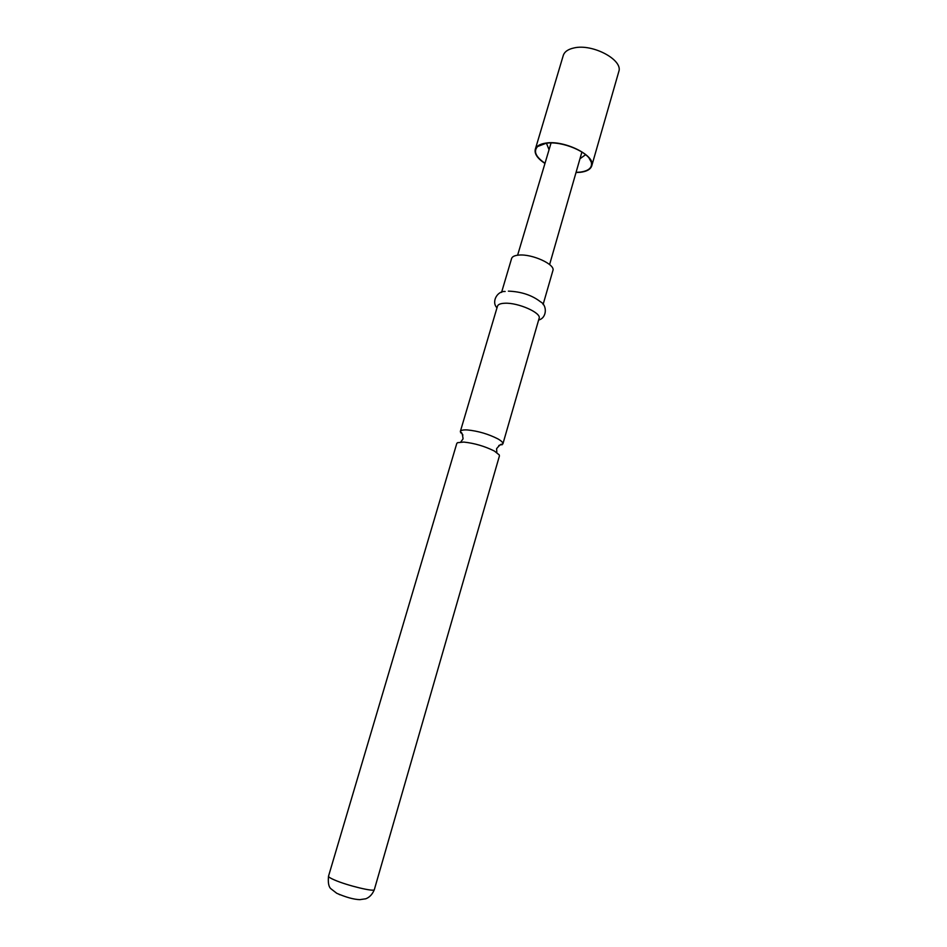 <?xml version="1.0" encoding="UTF-8"?>
<svg xmlns="http://www.w3.org/2000/svg" width="947" height="947" viewBox="0 0 947 947"><rect width="100%" height="100%" fill="white"/><g stroke="black" fill="none" stroke-linecap="round" stroke-linejoin="round"><path stroke-width="1.42" d="M498.809 445.528L502.881 443.942C503.177 442.64 501.496 440.947 497.826 438.852C488.261 433.998 478.117 431.027 467.404 429.938C463.142 429.713 460.787 430.234 460.337 431.489L462.905 435.028M544.762 163.322C537.47 158.48 534.309 153.828 535.28 149.366C536.357 146.098 539.873 144.015 545.803 143.104C564.388 139.825 596.077 155.746 591.745 165.879C590.573 169.347 586.832 171.478 580.511 172.283L576.238 172.52M535.28 149.366L563.264 55.482C564.483 51.742 568.058 49.232 574.012 47.942C592.656 43.432 623.505 60.052 618.758 71.712L591.745 165.879M517.607 255.216L551.059 142.973M544.821 163.144C535.671 156.811 533.268 151.283 537.6 146.525L546.028 143.293C561.843 140.582 589.283 152.147 591.319 162.233C592.443 167.619 588.774 170.922 580.31 172.105L576.285 172.342M585.637 154.692L580.286 158.516M456.774 443.492L457.484 442.699L463.817 442.071C474.53 443.232 484.698 446.215 494.31 451.009L499.247 454.915L499.412 455.969L374.337 889.612C374.716 892.181 347.218 885.563 334.516 879.988C330.385 878.212 328.384 876.946 328.514 876.212L456.774 443.492M501.567 292.386L511.605 258.495C512.268 256.542 514.742 255.406 519.027 255.074C532.309 253.808 555.617 264.568 552.894 270.57L543.093 304.532M460.337 431.489L497.483 306.165C498.086 304.401 500.537 303.419 504.81 303.241C518.056 302.46 541.684 312.936 539.115 318.334L502.881 443.942M508.385 291.131C521.3 291.629 532.025 295.192 540.548 301.844C547.473 305.348 546.869 318.121 538.63 320.015M581.908 151.994L549.603 264.568M548.893 149.33L546.455 143.234M338.99 894.347L339.914 894.773M501.993 444.865C501.744 443.338 499.957 444.593 496.619 448.653L496.832 452.559M460.573 432.755C461.615 431.595 462.444 433.631 463.071 438.84L460.787 442.012M589.164 158.256L591.319 162.233M374.337 889.612C372.467 894.24 369.614 897.306 365.802 898.786L359.801 899.65C353.799 899.449 346.117 897.33 336.765 893.293L331 888.831C328.716 887.008 327.887 882.793 328.514 876.212M496.986 307.834C491.067 301.809 497.435 290.717 505.153 291.498M541.566 144.335L537.6 146.525"/></g></svg>
